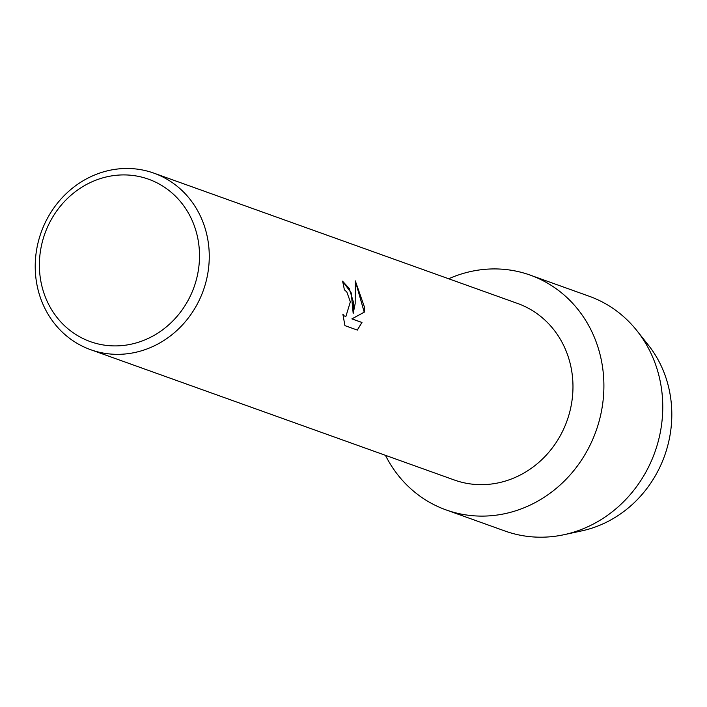 <?xml version="1.0" encoding="UTF-8"?>
<svg xmlns="http://www.w3.org/2000/svg" width="707" height="707" viewBox="0 0 707 707"><rect width="100%" height="100%" fill="white"/><g stroke="black" fill="none" stroke-linecap="round" stroke-linejoin="round"><path stroke-width="1.06" d="M642.539 338.397A113.606 104.344 109.7 0 1 671.65 408.213A113.606 104.344 109.7 0 1 573.041 532.362M153.87 173.135L517.568 303.453A93.766 86.121 109.7 0 1 572.838 381.55A93.766 86.121 109.7 0 1 454.318 480L90.611 349.682A93.766 86.121 109.7 0 1 35.35 271.585A93.766 86.121 109.7 0 1 153.87 173.135A93.766 86.121 109.7 0 1 209.131 251.241A93.766 86.121 109.7 0 1 90.611 349.682M603.725 378.987A124.706 114.534 109.7 0 1 518.735 509.782A124.706 114.534 109.7 0 1 385.448 455.317A124.706 114.534 109.7 0 0 446.099 509.915A124.706 114.534 109.7 0 0 603.725 378.987A124.706 114.534 109.7 0 0 448.706 278.77A124.706 114.534 109.7 0 1 530.223 275.12A124.706 114.534 109.7 0 1 603.725 378.987M353.686 303.029L353.182 313.51L355.17 303.559L355.312 280.882L364.379 306.865L364.291 312.158L351.936 318.875L361.984 322.472L357.327 330.081L344.936 325.635L342.868 314.173L344.026 315.808L345.864 316.515L350.354 301.836L346.819 291.947L344.327 289.746A93.766 86.121 -70.3 0 0 342.542 281.165L349.249 288.447L353.686 303.029M199.383 251.047A86.263 79.228 109.7 0 1 123.902 345.396A86.263 79.228 109.7 0 1 39.504 269.774A86.263 79.228 109.7 0 1 114.994 175.424A86.263 79.228 109.7 0 1 199.383 251.047M342.55 281.2L351.238 292.919L353.182 313.51M345.864 316.515L343.947 315.817L342.886 314.359M357.282 330.063L361.913 322.48L351.865 318.884L364.22 312.167L355.329 281.015M530.223 275.12L589.09 296.206A124.706 114.534 109.7 0 1 637.025 330.823L648.363 345.122A113.606 104.344 109.7 0 1 671.65 408.213A113.606 104.344 109.7 0 1 581.808 530.869L563.974 534.713A124.706 114.534 109.7 0 1 504.957 531.01L446.099 509.915M637.025 330.823A124.706 114.534 109.7 0 1 662.583 400.074A124.706 114.534 109.7 0 1 563.974 534.713"/></g></svg>
